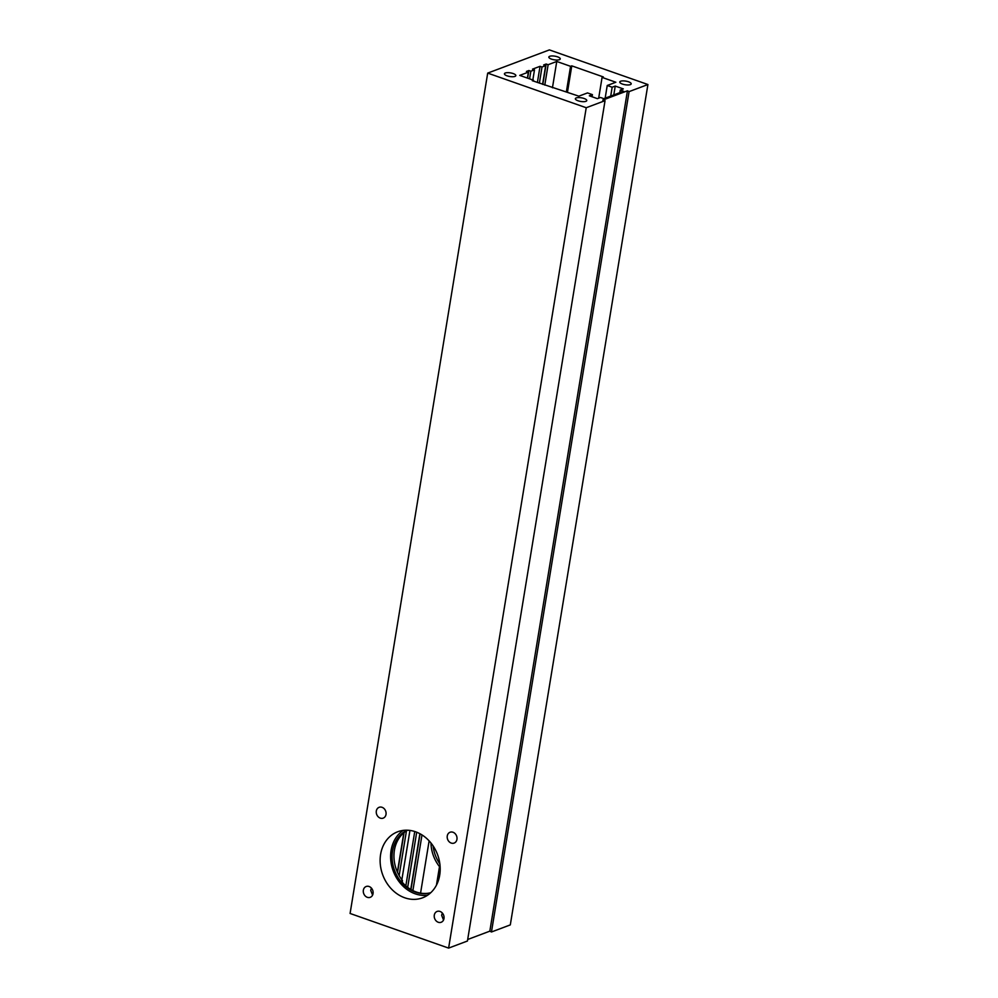 <?xml version="1.0" encoding="UTF-8"?>
<svg xmlns="http://www.w3.org/2000/svg" width="998" height="998" viewBox="0 0 998 998"><rect width="100%" height="100%" fill="white"/><g stroke="black" fill="none" stroke-linecap="round" stroke-linejoin="round"><path stroke-width="1.5" d="M427.593 895.231A35.292 29.229 69.4 0 1 415.243 893.834A35.292 29.229 69.4 0 1 391.316 864.118A35.292 29.229 69.4 0 1 403.204 830.398M430.649 892.811A33.52 27.769 69.4 0 1 394.647 870.618A33.52 27.769 69.4 0 1 407.109 830.199M404.751 897.788A35.292 29.229 69.4 0 1 380.338 864.73A35.292 29.229 69.4 0 1 397.728 831.758A35.292 29.229 69.4 0 1 437.511 854.5A35.292 29.229 69.4 0 1 422.578 897.813A35.292 29.229 69.4 0 1 404.751 897.788M434.292 915.154A5.788 4.79 69.4 0 1 437.099 911.436A5.788 4.79 69.4 0 1 443.623 915.166A5.788 4.79 69.4 0 1 441.178 922.264A5.788 4.79 69.4 0 1 436.114 920.855A5.788 4.79 69.4 0 1 434.292 915.154M442.339 913.033L441.64 915.291L443.536 920.019M363.359 890.216A5.788 4.79 69.4 0 1 366.166 886.498A5.788 4.79 69.4 0 1 372.691 890.228A5.788 4.79 69.4 0 1 370.233 897.327A5.788 4.79 69.4 0 1 365.168 895.917A5.788 4.79 69.4 0 1 363.359 890.216M371.406 888.095L370.707 890.353L372.591 895.081M447.266 835.95A5.788 4.79 69.4 0 1 450.073 832.245A5.788 4.79 69.4 0 1 455.138 833.654A5.788 4.79 69.4 0 1 456.947 839.355A5.788 4.79 69.4 0 1 454.14 843.073A5.788 4.79 69.4 0 1 449.075 841.663A5.788 4.79 69.4 0 1 447.266 835.95M376.321 811.012A5.788 4.79 69.4 0 1 379.14 807.307A5.788 4.79 69.4 0 1 384.205 808.717A5.788 4.79 69.4 0 1 386.014 814.418A5.788 4.79 69.4 0 1 383.207 818.135A5.788 4.79 69.4 0 1 378.142 816.726A5.788 4.79 69.4 0 1 376.321 811.012M407.571 830.211A33.52 27.769 -110.6 0 0 402.481 880.548L401.246 881.009A33.52 27.769 -110.6 0 0 430.749 892.723M430.974 842.998A33.52 27.769 69.4 0 0 439.494 866.626L440.106 866.389M433.07 845.842A33.52 27.769 -110.6 0 0 439.869 863.931M549.698 56.3A5.788 1.846 -170.7 0 1 556.273 56.462A5.788 1.846 -170.7 0 1 560.252 58.932A5.788 1.846 -170.7 0 1 554.252 59.818A5.788 1.846 -170.7 0 1 548.838 57.061A5.788 1.846 -170.7 0 1 549.698 56.3M505.287 73.004A5.788 1.846 -170.7 0 1 511.849 73.166A5.788 1.846 -170.7 0 1 515.841 75.636A5.788 1.846 -170.7 0 1 509.828 76.522A5.788 1.846 -170.7 0 1 504.427 73.765A5.788 1.846 -170.7 0 1 505.287 73.004M576.22 97.941A5.788 1.846 -170.7 0 1 582.795 98.103A5.788 1.846 -170.7 0 1 586.774 100.573A5.788 1.846 -170.7 0 1 580.774 101.459A5.788 1.846 -170.7 0 1 575.359 98.702A5.788 1.846 -170.7 0 1 576.22 97.941M620.644 81.237A5.788 1.846 -170.7 0 1 627.206 81.399A5.788 1.846 -170.7 0 1 631.198 83.869A5.788 1.846 -170.7 0 1 625.185 84.755A5.788 1.846 -170.7 0 1 619.77 81.998A5.788 1.846 -170.7 0 1 620.644 81.237M566.377 91.779L570.557 66.317L571.779 65.856L603.316 76.933L602.081 77.395L598.675 98.178M571.779 65.856L567.475 92.165M592.076 96.769L592.425 94.648L587.498 92.926L578.852 96.17L532.308 80.701L533.531 80.239L533.394 81.088M448.613 948.1L586.225 107.734L487.698 73.104L350.086 913.469L448.613 948.1L467.438 941.014L605.05 100.661L602.755 100.087L627.443 90.806L629.089 91.616L491.465 931.982L489.831 931.159L627.443 90.806M467.688 939.492L489.831 931.159M605.05 100.661L586.225 107.734M605.162 98.178L607.233 85.491L612.161 87.225L615.242 86.065L623.326 88.909L620.245 90.07L623.588 91.242L603.852 98.665L600.497 97.492L597.415 98.652L589.331 95.808L592.425 94.648M402.219 882.182L402.481 880.548M527.406 78.081L528.379 72.143L519.746 75.386L533.531 80.239M397.391 872.077L403.816 832.819M527.63 78.156L528.878 70.521L526.408 71.444L528.379 72.143M397.553 872.452L404.078 832.594M532.832 79.99L534.491 69.848L530.849 71.207L529.601 78.854M406.448 830.885L399.138 875.558M530.849 71.207L528.878 70.521M401.857 879.737L409.941 830.423M534.491 69.848L532.52 69.149L540.043 66.317L537.398 82.485M414.744 831.509L405.837 885.85M539.369 83.183L542.014 67.016L540.043 66.317M407.683 887.359L416.702 832.22M542.014 67.016L545.657 65.643L543.685 64.945L546.156 64.022L542.812 84.393M410.752 889.43L419.884 833.692M542.6 84.319L545.657 65.643M420.096 833.804L410.964 889.555M412.885 890.59L421.992 834.927M544.783 85.092L548.127 64.72L546.156 64.022M420.57 893.11L429.128 840.865M552.443 87.787L556.759 61.464L548.127 64.72M570.557 66.317L556.759 61.464M439.494 866.626L436.463 885.114M438.359 880.66L440.205 869.383M607.233 85.491L615.866 82.248L602.081 77.395M612.161 87.225L610.714 96.095M615.242 86.065L613.795 94.935M619.82 92.664L620.245 90.07M487.698 73.104L549.387 49.9L647.914 84.531L629.089 91.616M647.914 84.531L510.302 924.897L491.465 931.982"/></g></svg>
